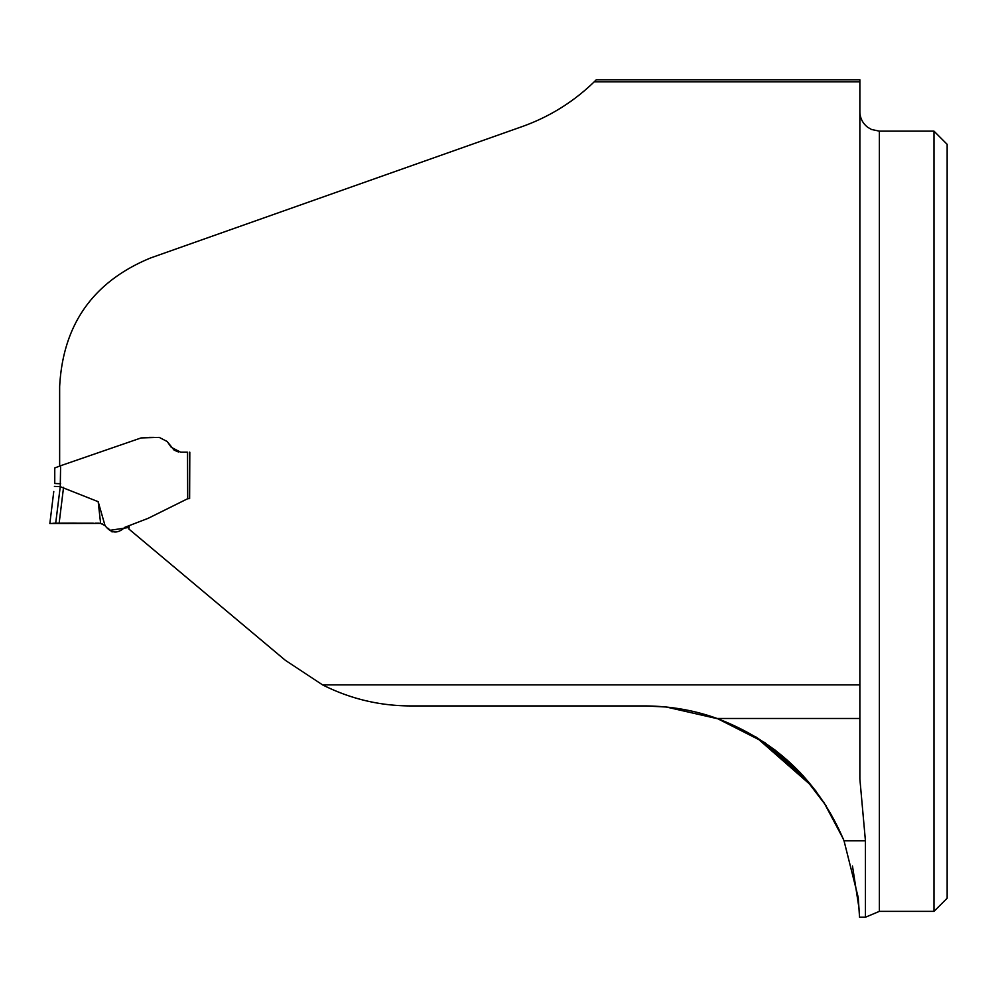 <?xml version="1.0" encoding="UTF-8"?>
<svg xmlns="http://www.w3.org/2000/svg" width="997" height="997" viewBox="0 0 997 997"><rect width="100%" height="100%" fill="white"/><g stroke="black" fill="none" stroke-linecap="round" stroke-linejoin="round"><path stroke-width="1.5" d="M59.646 465.611L59.646 386.674C62.886 324.461 93.232 281.553 150.659 257.936L521.93 126.669C549.335 116.911 573.437 101.956 594.237 81.804L859.863 81.804L859.863 778.881L865.433 840.82L865.433 917.228L859.539 917.228M128.85 528.971L129.286 525.556L128.862 529.008L285.316 660.288L322.53 684.864C350.296 698.847 379.683 705.876 410.702 705.926L644.81 705.926L666.27 707.01L717.79 718.775L764.861 742.653L803.046 775.579L826.214 805.912M189.804 452.202L189.629 498.612M167.334 441.708L174.139 450.158L178.538 452.015M859.863 81.804L859.863 79.772L596.293 79.772A198.964 198.964 0 0 1 594.237 81.804M812.43 786.558L755.601 736.746L775.978 750.704M799.793 772.114L816.094 791.282M859.539 917.203L858.243 897.512L844.035 840.82C819.135 781.972 776.825 741.182 717.092 718.476C694.373 710.275 670.283 706.088 644.81 705.926M823.696 802.012L843.188 838.726M852.485 866.044L859.028 908.292M755.601 736.746L808.492 781.798M933.99 521.257L933.99 131.143L879.366 131.143L879.366 911.37L933.99 911.37L933.99 521.257M933.99 911.37L947.15 898.21L947.15 144.316L933.99 131.143M189.567 498.612L187.685 498.712L148.167 518.315L124.837 527.313C117.696 534.056 111.103 533.482 105.034 525.606L100.622 523.413L49.85 523.512L53.776 491.509M110.256 530.292L129.049 527.438M154.211 437.384L149.238 437.384M105.034 525.606L98.18 501.69L60.256 486.673L55.695 523.213M187.685 498.712L187.448 452.202L180.669 452.202L171.26 447.304L167.222 441.546L159.221 437.384L141.125 437.92L60.618 465.724L60.256 486.673M59.384 523.201L81.168 523.213M82.552 523.213L86.826 523.213M98.18 501.69L100.622 523.413L49.962 523.5L100.61 523.413M63.546 487.346L59.147 523.201L49.85 523.512M60.618 483.744L54.76 483.495L54.76 467.967L60.618 465.724M54.411 486.386L60.181 486.673M55.221 523.213L58.948 523.201M61.465 523.188L74.725 523.138M75.124 523.151L77.155 523.201M77.193 523.201L84.77 523.213M78.626 523.213L82.464 523.213M82.876 523.213L93.332 523.213M95.849 523.213L96.784 523.213M97.22 523.201L98.977 523.213M859.863 684.864L322.53 684.864M844.035 840.82L865.433 840.82M717.092 718.476L859.863 718.476M189.33 452.214L189.555 498.213M879.366 131.143L871.478 129.473L867.652 127.242C862.617 123.254 860.012 118.057 859.863 111.639M879.366 911.37L865.433 917.228M102.716 524.098L101.009 523.5L102.716 524.098M101.096 523.525L100.435 523.375M107.988 528.236L110.069 530.117M110.779 530.765L109.533 529.631M111.053 531.015L112.113 531.962M54.972 523.213L56.168 523.213M65.827 523.163L62.973 523.176M78.962 523.213L77.317 523.213M95.051 523.213L96.921 523.213M98.329 523.201L99.688 523.263M54.723 523.226L52.853 523.288M62.886 523.176L65.889 523.163M72.532 523.126L73.965 523.126M84.932 523.213L82.24 523.213"/></g></svg>
